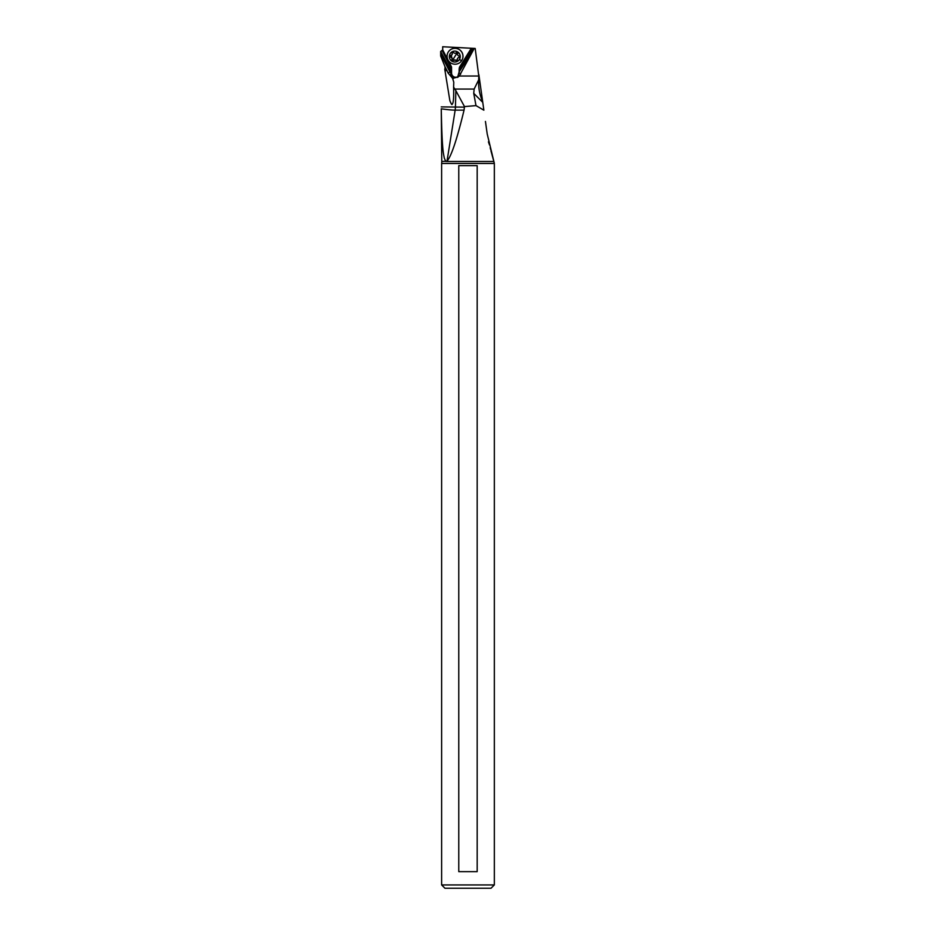 <?xml version="1.0" encoding="UTF-8"?>
<svg xmlns="http://www.w3.org/2000/svg" width="935" height="935" viewBox="0 0 935 935"><rect width="100%" height="100%" fill="white"/><g stroke="black" fill="none" stroke-linecap="round" stroke-linejoin="round"><path stroke-width="1.4" d="M441.624 884.931L444.943 888.25L491.015 888.25L494.334 884.931L494.334 163.45L441.624 163.45L441.624 884.931L494.334 884.931M476.277 888.25L459.669 888.25M458.769 165.647L477.177 165.647L477.177 871.642L458.769 871.642L458.769 165.647M494.334 163.45A11.617 11.617 0 0 1 494.264 162.982L487.205 133.974M447.012 161.194L455.158 110.131A19.927 17.251 90 0 0 455.427 107.128L455.859 90.683L464.496 106.602L464.052 110.131C457.028 139.21 451.348 156.239 447.012 161.194L441.764 161.474A11.617 11.617 0 0 1 441.624 163.45M485.44 121.445L487.17 133.705M494.159 162.678L490.968 150.874M490.665 149.635L490.174 147.695M494.264 162.982L493.785 161.474L446.685 161.474M459.319 76.016L457.554 77.406L459.132 71.948L473.87 49.076L459.319 76.016L478.767 76.016L478.662 79.872C478.323 87.785 479.643 94.973 482.635 101.412L478.872 74.695L483.862 110.178L475.985 105.608L464.496 106.602M445.796 161.474L444.254 157.992C443.599 153.363 442.091 152.791 441.262 108.811L441.764 161.474M444.966 66.619L446.953 70.441L445.177 70.885L444.966 66.619L440.689 55.995L440.666 51.46L442.349 50.163L442.734 50.7L442.687 46.75L472.549 48.316L459.132 69.143L459.471 67.168L471.649 48.269M488.432 141.863L489.531 145.018M440.666 51.46L450.857 70.394L450.869 72.311A4.593 4.57 38.6 0 1 450.448 71.633L440.689 52.734M458.395 76.273A4.149 4.126 38.6 0 1 451.57 73.105L451.535 66.946L451.196 68.103L442.091 50.49L441.004 51.296M473.87 49.076L474.197 48.398L472.549 48.316M474.197 48.398L475.19 48.456L478.767 76.016M459.132 71.948L459.132 69.143M459.786 66.759L471.322 48.246M455.859 90.683L453.604 87.13L453.779 82.222L452.61 78.376L457.916 77.009M478.662 79.872L474.15 89.059L473.729 93.336L475.985 105.608M444.733 69.096L449.887 100.781C451.336 104.206 452.096 105.328 452.189 104.112C452.259 103.446 454.094 105.106 453.604 87.13M446.953 70.441L448.075 73.023L449.91 71.925L440.689 54.055M451.196 68.103L450.857 70.394M453.475 78.458L450.787 74.087L450.869 72.311M452.61 78.376L448.075 73.023M446.801 70.487L445.364 70.861M461.738 60.553A7.971 7.924 38.6 0 1 461.282 61.196A7.971 7.924 38.6 0 1 461.259 61.219A7.971 7.924 38.6 0 1 450.389 62.703A7.971 7.924 38.6 0 1 448.777 51.308A7.971 7.924 38.6 0 1 448.812 51.261A7.971 7.924 38.6 0 1 459.669 49.8A7.971 7.924 38.6 0 1 461.738 60.553M448.812 51.261L448.777 51.308A7.971 7.924 38.6 0 1 459.634 49.847A7.971 7.924 38.6 0 1 461.235 61.242L461.282 61.196M459.377 59.536A5.481 5.446 38.6 0 1 451.827 61.149A5.481 5.446 38.6 0 1 450.179 53.599A5.481 5.446 38.6 0 1 457.729 51.986A5.481 5.446 38.6 0 1 459.377 59.536A8.637 0.958 -147.2 0 0 461.703 60.6M458.804 55.96A1.812 1.8 38.6 0 1 457.624 53.669A0.841 0.841 -141.4 0 0 456.245 52.781A1.812 1.8 38.6 0 1 453.662 52.64A0.841 0.841 -141.4 0 0 452.213 53.377A1.812 1.8 38.6 0 1 450.822 55.551A0.841 0.841 -141.4 0 0 450.752 57.175A1.812 1.8 38.6 0 1 451.932 59.466A0.841 0.841 -141.4 0 0 453.311 60.354A1.812 1.8 38.6 0 1 455.883 60.494A0.841 0.841 -141.4 0 0 457.332 59.758A1.812 1.8 38.6 0 1 458.734 57.584A0.841 0.841 -141.4 0 0 458.804 55.96M459.576 56.848L457.683 58.227M457.531 60.015L453.311 60.354M453.627 59.957L452.575 60.062L451.149 55.142M451.874 54.908L452.563 52.5M464.052 110.131L455.158 110.131A19.927 1.8 9.1 0 1 441.262 108.811M451.511 67.706L442.734 50.7M451.535 66.946L442.839 50.116M459.143 70.873L473.636 48.375M459.085 72.638L460.675 74.157M454.877 89.059L474.15 89.059M482.764 102.382L473.729 93.336M441.238 106.894L464.473 107.128M450.857 73.21A5.178 5.143 38.6 0 1 449.91 71.925L450.448 71.633M451.57 73.105L450.787 74.087M452.575 60.062L457.32 52.722"/></g></svg>
